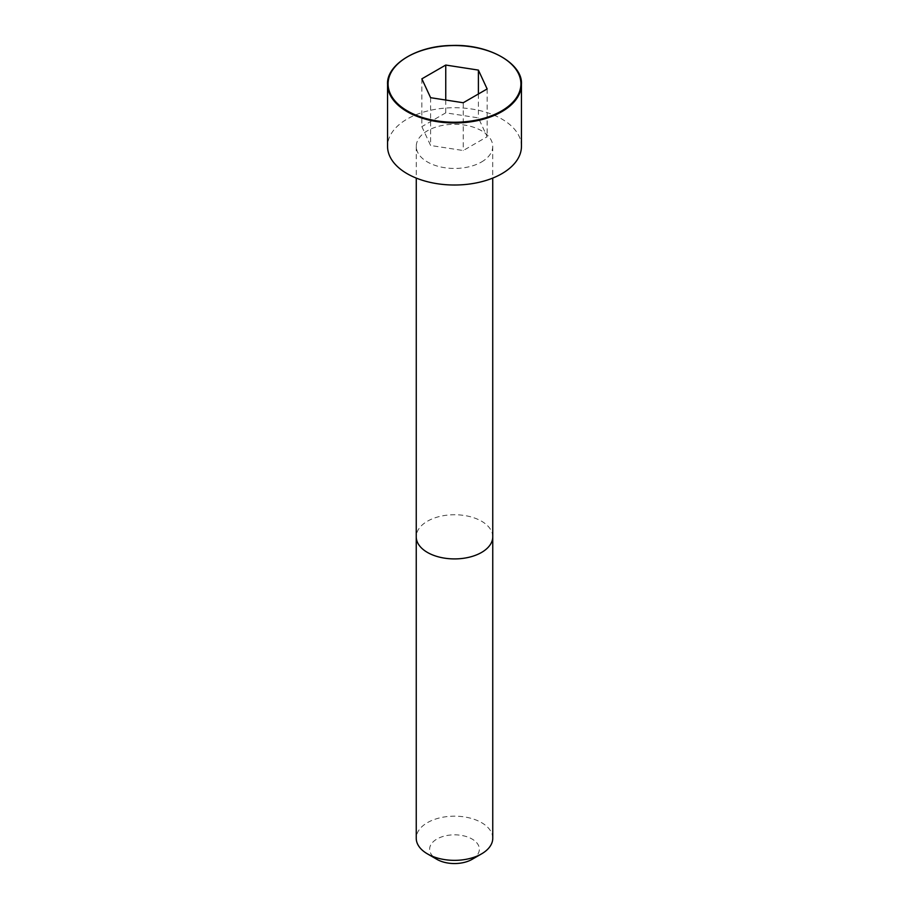 <?xml version="1.0" encoding="UTF-8"?>
<svg xmlns="http://www.w3.org/2000/svg" width="909" height="909" viewBox="0 0 909 909"><rect width="100%" height="100%" fill="white"/><g stroke="black" fill="none" stroke-linecap="round" stroke-linejoin="round"><path stroke-width="0.68" stroke-dasharray="4.54 3.41" d="M481.543 161.972A38.235 22.077 0 0 0 492.735 146.372A38.235 22.077 0 0 0 454.5 124.294A38.235 22.077 0 0 0 416.265 146.372A38.235 22.077 0 0 0 439.865 166.767A38.235 22.077 0 0 0 481.543 161.972M521.448 146.372A66.948 38.655 0 0 0 454.5 107.716A66.948 38.655 0 0 0 387.552 146.372M492.758 838.257A38.258 22.089 0 0 0 454.5 816.168A38.258 22.089 0 0 0 416.242 838.257M472.089 859.346A24.873 14.362 0 0 0 472.089 839.041A24.873 14.362 0 0 0 436.911 839.041A24.873 14.362 0 0 0 436.911 859.346M421.856 78.844L421.856 126.635L430.605 145.485L463.249 150.53L487.144 136.736L478.395 117.886L445.751 112.841L421.856 126.635M430.605 97.695L430.605 145.485M463.249 102.74L463.249 150.53M487.144 88.946L487.144 136.736M478.395 93.991L478.395 117.886M445.751 100.035L445.751 112.841M492.758 536.821A38.258 22.089 0 0 0 454.5 514.744A38.258 22.089 0 0 0 416.242 536.821M501.654 56.892A66.948 38.655 0 0 0 407.346 56.892M416.265 146.372L416.265 178.096M492.735 146.372L492.735 178.096"/><path stroke-width="1.36" d="M407.346 56.892A66.948 38.655 0 0 0 387.552 84.332L387.552 146.372A66.948 38.655 0 0 0 428.878 182.073A66.948 38.655 0 0 0 501.836 173.699A66.948 38.655 0 0 0 521.448 146.372L521.448 84.332A66.948 38.655 0 0 0 501.654 56.892M481.554 853.881L481.554 853.881A38.258 22.089 0 0 0 492.758 838.257L492.758 536.821A38.258 22.089 0 0 1 481.554 552.445A38.258 22.089 0 0 1 439.865 557.228A38.258 22.089 0 0 1 416.242 536.821L416.242 838.257A38.258 22.089 0 0 0 427.446 853.881A38.258 22.089 0 0 0 481.554 853.881L472.089 859.346L481.554 853.881M427.446 853.881L436.911 859.346A24.873 14.362 0 0 0 472.089 859.346M421.856 78.844L430.605 97.695L463.249 102.74L487.144 88.946L478.395 70.095L445.751 65.05L421.856 78.844M478.395 70.095L478.395 93.991M445.751 65.05L445.751 100.035M501.836 111.659A66.948 38.655 0 0 0 521.448 84.332C522.993 63.982 489.337 43.825 451.546 45.484C415.868 45.825 386.268 65.175 387.552 84.332A66.948 38.655 0 0 0 428.878 120.033A66.948 38.655 0 0 0 501.836 111.659M501.461 111.012A66.414 38.348 0 0 0 471.691 46.859A66.414 38.348 0 0 0 390.347 93.82A66.414 38.348 0 0 0 501.461 111.012M416.265 178.096L416.242 536.821M492.735 178.096L492.758 536.821"/></g></svg>

